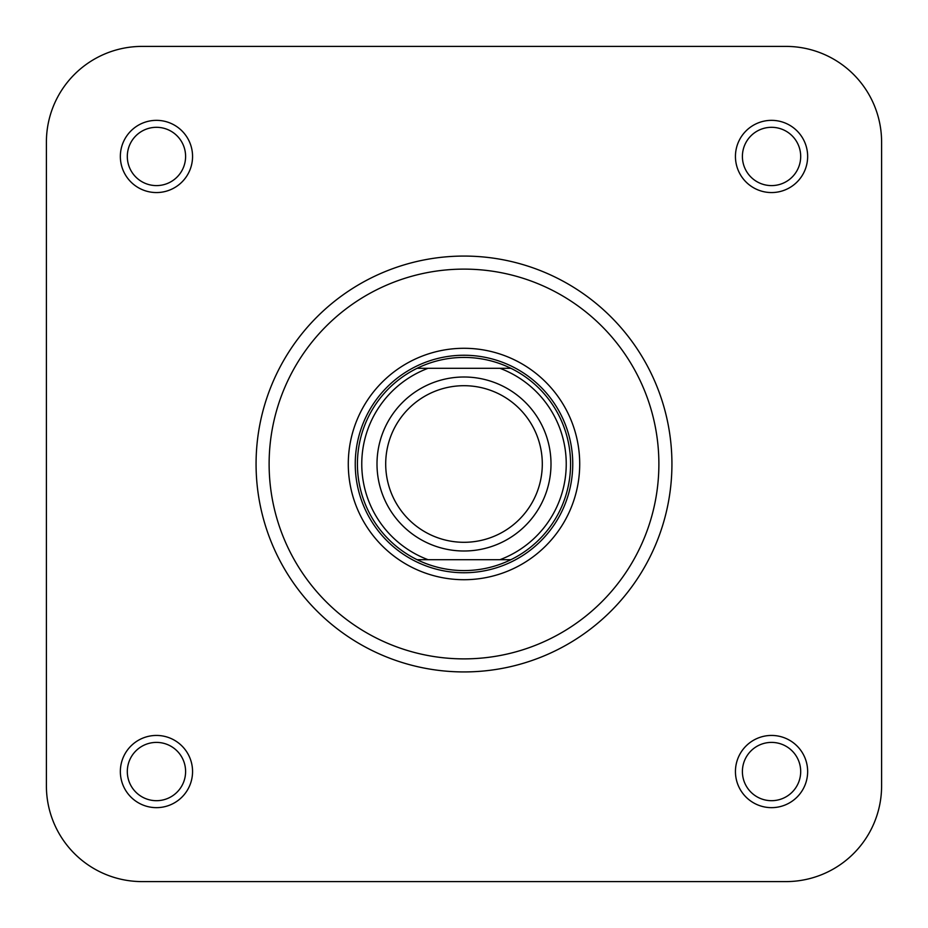 <?xml version="1.0" encoding="UTF-8"?>
<svg xmlns="http://www.w3.org/2000/svg" width="928" height="928" viewBox="0 0 928 928"><rect width="100%" height="100%" fill="white"/><g stroke="black" fill="none" stroke-linecap="round" stroke-linejoin="round"><path stroke-width="1.39" d="M348.29 464A115.71 115.71 0 0 1 464 348.29A115.71 115.71 0 0 1 579.71 464A115.71 115.71 0 0 1 464 579.71A115.71 115.71 0 0 1 348.29 464M120.35 771.551A36.111 36.111 0 0 1 156.461 735.44A36.111 36.111 0 0 1 192.56 771.551A36.111 36.111 0 0 1 156.461 807.65A36.111 36.111 0 0 1 120.35 771.551M185.6 771.551A29.139 29.139 0 0 0 156.461 742.4A29.139 29.139 0 0 0 127.31 771.551A29.139 29.139 0 0 0 156.461 800.69A29.139 29.139 0 0 0 185.6 771.551M120.35 156.461A36.111 36.111 0 0 1 156.449 120.35A36.111 36.111 0 0 1 192.56 156.461A36.111 36.111 0 0 1 156.449 192.56A36.111 36.111 0 0 1 120.35 156.461M185.6 156.461A29.139 29.139 0 0 0 156.449 127.31A29.139 29.139 0 0 0 127.31 156.461A29.139 29.139 0 0 0 156.449 185.6A29.139 29.139 0 0 0 185.6 156.461M735.44 156.461A36.111 36.111 0 0 1 771.539 120.35A36.111 36.111 0 0 1 807.65 156.461A36.111 36.111 0 0 1 771.539 192.56A36.111 36.111 0 0 1 735.44 156.461M800.69 156.461A29.139 29.139 0 0 0 771.539 127.31A29.139 29.139 0 0 0 742.4 156.461A29.139 29.139 0 0 0 771.539 185.6A29.139 29.139 0 0 0 800.69 156.461M735.44 771.539A36.111 36.111 0 0 1 771.539 735.44A36.111 36.111 0 0 1 807.65 771.539A36.111 36.111 0 0 1 771.539 807.65A36.111 36.111 0 0 1 735.44 771.539M800.69 771.539A29.139 29.139 0 0 0 771.539 742.4A29.139 29.139 0 0 0 742.4 771.539A29.139 29.139 0 0 0 771.539 800.69A29.139 29.139 0 0 0 800.69 771.539M671.93 464A207.93 207.93 0 0 1 464 671.93A207.93 207.93 0 0 1 256.07 464A207.93 207.93 0 0 1 464 256.07A207.93 207.93 0 0 1 671.93 464A207.93 207.93 0 0 0 464 256.07A207.93 207.93 0 0 0 256.07 464M881.6 785.9L881.6 142.1L881.6 785.9A95.7 95.7 0 0 1 785.9 881.6L142.1 881.6A95.7 95.7 0 0 1 46.4 785.9L46.4 142.1L46.4 785.9M881.6 142.1A95.7 95.7 0 0 0 785.9 46.4L142.1 46.4A95.7 95.7 0 0 0 46.4 142.1M464 542.3A78.3 78.3 0 0 0 542.3 464A78.3 78.3 0 0 0 464 385.7A78.3 78.3 0 0 0 385.7 464A78.3 78.3 0 0 0 464 542.3M464 377A87 87 0 0 1 551 464A87 87 0 0 1 464 551A87 87 0 0 1 377 464A87 87 0 0 1 464 377M464 570.581A106.569 106.569 0 0 0 510.899 559.7L417.101 559.7A106.569 106.569 0 0 0 464 570.581M464 572.75A108.75 108.75 0 0 0 572.75 464A108.75 108.75 0 0 0 464 355.25A108.75 108.75 0 0 0 355.25 464A108.75 108.75 0 0 0 464 572.75M510.899 559.7A106.569 106.569 0 0 0 510.899 368.3A106.569 106.569 0 0 1 510.899 559.7L499.937 559.7A102.219 102.219 0 0 0 499.937 368.3L510.899 368.3A106.569 106.569 0 0 0 417.101 368.3L509.634 368.3M428.063 559.7L417.101 559.7A106.569 106.569 0 0 1 417.101 368.3L428.063 368.3A102.219 102.219 0 0 0 428.063 559.7M785.9 881.6L405.49 881.6M261.51 881.6L142.1 881.6M785.9 46.4L142.1 46.4M269.12 464A194.88 194.88 0 0 0 464 658.88A194.88 194.88 0 0 0 658.88 464A194.88 194.88 0 0 0 464 269.12A194.88 194.88 0 0 0 269.12 464M417.101 559.7A106.569 106.569 0 0 1 417.101 368.3"/></g></svg>
